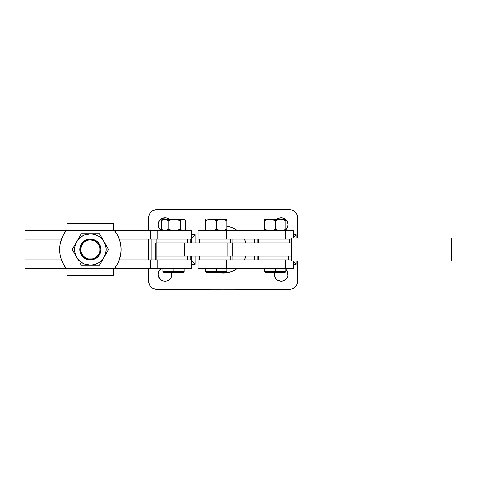 <?xml version="1.0" encoding="UTF-8"?>
<svg xmlns="http://www.w3.org/2000/svg" width="499" height="499" viewBox="0 0 499 499"><rect width="100%" height="100%" fill="white"/><g stroke="black" fill="none" stroke-linecap="round" stroke-linejoin="round"><path stroke-width="0.75" d="M289.308 242.863L289.308 238.971L289.308 242.863M216.597 268.325L216.597 271.637L226.814 271.637L216.597 271.637L216.572 272.466L225.985 272.466L206.586 272.466L216.572 272.466L216.597 271.637L205.75 271.637L216.597 271.637L216.597 268.325M212.368 219.273L209.661 219.273L205.75 220.496L205.75 219.18L205.75 230.675L205.75 220.496L209.655 219.273L212.368 219.273M226.814 229.902L226.814 229.359L224.238 230.313L226.814 229.359L226.814 220.496L221.55 219.18L216.279 220.496L216.279 229.359L213.697 230.32L216.279 229.359L220.19 230.582L222.91 230.582L226.814 229.359L226.814 230.675L226.814 229.359L221.55 230.675L216.279 229.359L216.279 220.496L213.204 219.417M213.366 219.454L214.807 219.884M226.565 238.971L226.565 230.675L198.041 230.675L198.041 238.971L291.41 238.971L226.565 238.971L226.565 230.675L293.618 230.675L285.659 230.675L285.659 238.971L285.659 230.675L198.041 230.675L198.041 238.971L226.565 238.971M230.22 242.863L230.22 238.971L230.22 242.863M275.691 268.325L275.691 271.637L285.902 271.637L275.691 271.637L275.666 272.466L285.079 272.466L265.674 272.466L275.666 272.466L275.691 271.637L264.844 271.637L275.691 271.637L275.691 268.325M288.472 256.137L288.472 260.029L288.472 256.137M198.041 268.325L198.041 260.029L198.041 268.325L226.565 268.325L198.041 268.325L198.041 260.029L226.565 260.029L198.041 260.029M230.133 256.137L230.133 260.029L230.133 256.137M271.462 230.582L268.755 230.582L272.024 230.494M278.292 230.401L275.373 229.359L275.373 220.496L274.094 219.953L275.373 220.496L275.373 230.675L275.373 229.359L272.791 230.32L274.537 229.727M264.844 219.273L264.844 219.953L264.844 219.273M264.844 219.953L264.844 220.496L264.844 219.953L264.844 220.496L268.231 219.354M285.902 219.273L279.284 219.273L275.373 220.496L280.638 219.18L285.902 220.496L285.902 219.18L267.427 219.535L270.109 219.18L264.844 219.18L272.292 219.417M272.454 219.454L273.895 219.884M285.902 230.582L285.902 220.496L280.638 219.18L270.109 219.18L275.373 220.496L276.209 220.128M279.278 219.273L278.723 219.36M283.326 230.313L285.902 229.359L281.997 230.582L285.902 229.359L285.902 219.953M264.844 230.582L264.844 220.496L264.844 229.359L268.749 230.582L264.844 229.359L264.844 230.675L264.844 229.359M275.373 229.359L279.278 230.582L282.515 230.501M267.427 219.535L264.844 220.496M270.109 230.675L268.749 230.582L270.109 230.675M264.844 230.313L264.844 229.902M285.902 229.902L285.902 229.359L281.997 230.582L278.454 230.438M293.618 268.325L226.565 268.325L226.565 260.029L285.659 260.029L226.565 260.029L226.565 268.325L293.618 268.325L293.618 261.108M291.41 260.029L285.659 260.029L285.659 268.325L285.659 260.029L291.41 260.029M208.669 230.401L211.015 230.675L213.703 230.313L208.775 230.426M205.75 229.359L205.75 229.902M226.814 230.313L226.814 230.675M224.238 230.313L223.421 230.501M215.449 229.727L216.379 229.409M213.703 230.313L212.93 230.494M215.007 219.953L216.279 220.496L221.55 219.18L209.143 219.354M220.19 230.582L221.55 230.675L220.19 230.582M226.814 229.359L226.814 219.18L221.55 219.18L226.814 220.496L226.814 219.273L226.814 220.496M216.279 220.496L219.635 219.36M205.75 220.496L208.333 219.535L205.75 220.496L205.75 219.953M208.333 219.535L209.661 219.273M211.015 219.18L220.19 219.273M221.55 219.18L226.814 219.273M218.861 219.541L217.115 220.128M156.692 242.863L184.349 242.863L184.349 256.137L227.045 256.137L227.045 242.863L227.045 256.137L232.147 256.137L184.349 256.137L184.349 242.863L291.41 242.863L232.147 242.863L232.147 256.137L291.41 256.137L232.147 256.137L232.147 242.863L156.212 242.863L156.212 256.137L156.212 242.863L156.212 256.137L184.349 256.137L156.692 256.137M291.41 237.892L291.41 261.108L291.41 237.892L451.664 237.892L451.664 261.108L474.05 261.108L291.41 261.108L451.664 261.108L451.664 237.892L291.41 237.892M474.05 237.892L451.664 237.892L474.044 237.892L474.05 261.108M173.945 268.325L173.945 271.637L184.156 271.637L173.945 271.637L173.92 272.466L183.326 272.466L163.928 272.466L173.92 272.466L173.945 271.637L163.098 271.637L173.945 271.637L173.945 268.325M187.718 256.137L187.718 260.029L187.718 256.137M187.562 242.863L187.562 238.971L187.562 242.863M24.95 230.675L66.167 230.675L66.51 230.245L66.186 230.65L24.95 230.675L24.95 238.971L61.577 238.971L24.95 238.971L24.95 230.675M114.602 230.65L114.277 230.245L114.602 230.65L191.784 230.675L157.915 230.675L157.915 238.971L191.784 238.971L191.784 230.675L191.784 238.971L150.742 238.971L157.915 238.971L157.915 230.675L150.742 230.675L150.742 238.971L150.742 230.675L114.62 230.675L113.747 229.596L113.747 223.465L67.041 223.465L113.747 223.465L113.747 229.596L114.427 230.426L66.361 230.426L67.041 229.596L66.186 230.65M90.394 238.971L90.394 238.971A10.529 10.529 0 0 0 79.865 249.5A10.529 10.529 0 0 0 90.394 260.029L90.394 259.199A9.699 9.699 0 0 1 80.695 249.5A9.699 9.699 0 0 1 90.394 239.801L90.394 238.971L88.342 239.171L86.364 239.769L82.946 242.052L80.663 245.471L79.865 249.5L80.663 253.529L82.946 256.948L86.364 259.231L90.394 260.029A10.529 10.529 0 0 1 79.865 249.5A10.529 10.529 0 0 1 90.394 238.971A10.529 10.529 0 0 1 100.923 249.5A10.529 10.529 0 0 1 90.394 260.029L94.423 259.231L97.841 256.948L100.124 253.529L100.923 249.5L100.124 245.471L97.841 242.052L94.423 239.769L90.394 238.971L90.394 239.801L88.504 239.982L85.005 241.435L83.533 242.639L81.431 245.789L80.695 249.5L80.882 251.39L81.431 253.211L83.533 256.361L86.683 258.463L88.504 259.018L92.29 259.018L94.105 258.463L97.255 256.361L99.357 253.211L99.912 251.39L99.912 247.61L98.459 244.111L97.255 242.639L94.105 240.537L90.394 239.801A9.699 9.699 0 0 1 100.093 249.5A9.699 9.699 0 0 1 90.394 259.199L90.394 260.029A10.529 10.529 0 0 0 100.923 249.5A10.529 10.529 0 0 0 90.394 238.971M119.211 238.971L150.742 238.971L119.211 238.971M163.504 230.582L161.489 229.359L164.851 230.675L168.219 229.359L174.282 230.675L180.351 229.359L180.351 220.496L182.366 219.273L184.437 219.541L185.765 220.496L185.765 229.359L184.437 230.313L182.366 230.582L180.351 229.359L174.282 230.675L168.219 229.359L164.851 230.675L161.489 229.359L162.15 229.902M164.196 230.675L164.895 230.582L164.196 230.675M185.765 229.359L183.058 230.675L180.351 229.359L180.351 220.496L183.058 219.18L185.765 220.496L185.765 229.359L185.11 229.902M182.403 230.675L183.27 230.582L182.403 230.675M179.041 229.359L179.852 229.902M161.489 220.496L164.851 219.18L168.219 220.496L174.282 219.18L180.351 220.496L174.282 219.18L168.219 220.496L168.219 229.359L168.219 220.496L164.851 219.18L161.489 220.496L161.489 229.359L161.489 220.496L163.497 219.273M164.196 219.18L164.895 219.273L164.196 219.18M182.403 219.18L183.264 219.273L182.403 219.18M164.851 219.18L174.282 219.18L164.851 219.18M185.385 220.171L184.156 219.18L174.282 219.18L184.131 219.18M185.11 219.953L185.765 220.496M179.852 219.953L179.041 220.496M163.017 219.18L161.869 220.171M191.784 260.029L119.211 260.029L157.915 260.029L157.915 268.325L114.62 268.325L114.277 268.755L114.602 268.35L150.742 268.325L150.742 260.029L150.742 268.325L191.784 268.325L157.915 268.325L157.915 260.029L191.784 260.029L191.784 268.325L191.784 260.029M61.577 260.029L24.95 260.029L61.577 260.029M66.167 268.325L24.95 268.325L24.95 260.029L24.95 268.325L66.167 268.325L67.041 269.404L66.51 268.755M164.09 272.466L163.017 271.637L163.928 272.466M60.142 254.621L59.712 249.5A30.682 30.682 0 0 0 59.712 249.512A30.682 30.682 0 0 1 66.361 230.426L63.516 234.705L61.421 239.401L60.142 244.379L59.712 249.5L60.142 254.621L61.421 259.599L63.516 264.295L66.361 268.574A30.682 30.682 0 0 1 59.712 249.5L60.142 244.379M79.048 261.357L76.752 257.378A15.756 15.756 0 0 1 90.394 233.744L81.3 233.744L72.199 249.5L79.048 261.357L75.836 255.532L74.775 251.558L74.775 247.442L75.836 243.468L77.894 239.907L80.801 237L84.362 234.942L90.394 233.744A15.756 15.756 0 0 1 104.042 241.622L99.488 233.744L90.394 233.744L94.473 234.281L98.272 235.859L101.534 238.36L104.042 241.622A15.756 15.756 0 0 1 104.042 257.378L108.589 249.5L104.042 241.622L105.613 245.421L106.15 249.5L105.613 253.579L104.042 257.378A15.756 15.756 0 0 1 90.394 265.256L99.488 265.256L104.042 257.378L101.534 260.64L98.272 263.141L94.473 264.719L90.394 265.256A15.756 15.756 0 0 1 76.752 257.378L72.199 249.5L81.3 233.744L99.488 233.744L108.589 249.5L106.337 253.398M101.74 261.357L99.488 265.256L81.3 265.256L80.177 263.316L81.3 265.256L90.394 265.256L84.362 264.058L80.801 262L77.894 259.093L75.592 255.376M102.881 259.38L105.195 255.376L102.881 259.38M75.592 243.624L79.048 237.643M72.199 249.5L73.322 247.56M88.08 233.744L94.991 233.744M102.881 239.62L105.195 243.624M107.466 247.56L108.589 249.5M92.708 265.256L85.797 265.256M67.041 229.596L67.041 223.465L67.041 229.596L66.361 230.426L114.427 230.426A30.682 30.682 0 0 1 114.427 268.574L113.747 269.404L113.747 275.535L67.041 275.535L67.041 269.404L67.041 275.535L113.747 275.535L113.747 269.404L114.427 268.574L66.361 268.574L67.041 269.404L66.361 268.574L114.427 268.574L117.271 264.295L119.367 259.599L120.646 254.621L121.076 249.5L120.646 244.379L119.367 239.401L117.271 234.705L113.747 229.596M86.315 234.281L88.335 233.881M94.473 264.719L92.452 265.119M116.336 233.114L117.421 234.973M118.718 237.711L119.429 239.595M120.34 242.832L120.664 244.479L120.34 242.832M120.664 254.521L118.718 261.289M117.421 264.027L116.336 265.886M64.458 265.886L63.373 264.027M63.223 263.746L61.29 259.206M60.448 256.168L60.13 254.521L60.448 256.168M60.13 244.479L62.069 237.711M63.373 234.973L64.458 233.114M86.364 239.769L88.342 239.171L84.543 240.743M94.423 259.231L92.446 259.829L96.245 258.257M66.804 229.883L66.51 230.245L66.804 229.883M114.277 230.245L113.984 229.883L114.277 230.245M94.423 239.769L96.245 240.743M100.723 247.448L100.786 247.791M86.364 259.231L84.543 258.257M80.065 251.552L80.002 251.209M120.646 244.379L121.076 249.5A30.682 30.682 0 0 1 121.076 249.512L120.646 254.621A30.682 30.682 0 0 1 119.211 260.029L119.367 259.599M80.663 245.471L80.065 247.448M80.663 253.529L81.636 255.351M100.124 253.529L100.723 251.552M100.124 245.471L99.151 243.649M161.813 230.675A6.88 6.88 0 0 1 158.208 224.625L159.368 228.448L161.813 230.675M171.974 274.375A6.88 6.88 0 0 1 165.088 281.261A6.88 6.88 0 0 1 158.208 274.375L158.732 277.007L161.264 280.101L163.747 281.124L166.429 281.124L168.912 280.101L170.814 278.199L171.837 275.716L171.7 272.466A6.88 6.88 0 0 1 171.974 274.375M288.06 224.625A6.88 6.88 0 0 1 285.902 229.627L287.536 227.257L288.06 224.625L287.536 221.993L285.902 219.622A6.88 6.88 0 0 1 288.06 224.625M288.06 274.375A6.88 6.88 0 0 1 281.18 281.261A6.88 6.88 0 0 1 274.294 274.375L275.454 278.199L277.357 280.101L281.18 281.261L283.812 280.737L286.9 278.199L287.929 275.716L287.536 271.743L285.902 269.373A6.88 6.88 0 0 1 288.06 274.375M245.814 242.863A23.634 23.634 0 0 0 244.292 238.971A23.634 23.634 0 0 1 245.814 242.863L244.292 238.971M237.424 230.675L234.274 228.661A23.634 23.634 0 0 0 226.814 226.153A23.634 23.634 0 0 1 237.424 230.675A23.634 23.634 0 0 0 236.252 229.839M155.301 242.863L155.301 260.029L155.301 242.863M155.177 289.146L289.47 289.301A8.29 8.29 0 0 0 297.76 281.012L297.76 261.108L297.604 282.627L297.13 284.181L295.333 286.875L292.645 288.672L291.085 289.146L156.798 289.301A8.29 8.29 0 0 1 148.502 281.012L148.502 268.325L148.665 282.627L149.9 285.615L152.189 287.904L155.177 289.146L153.623 288.672M148.502 260.029L148.502 238.971L148.502 260.029M148.502 230.675L148.502 217.988L149.139 214.82L149.9 213.385L152.189 211.096L155.177 209.854L156.798 209.699L291.085 209.854L292.645 210.328L295.333 212.125L297.13 214.82L297.604 216.373L297.76 237.892L297.76 217.988A8.29 8.29 0 0 0 289.47 209.699L156.798 209.699A8.29 8.29 0 0 0 148.502 217.988L148.502 230.675M169.298 219.18L166.429 217.876L162.456 218.263L159.368 220.801L158.208 224.625A6.88 6.88 0 0 1 169.298 219.18M161.813 268.325L159.368 270.552L158.208 274.375A6.88 6.88 0 0 1 161.813 268.325M285.384 219.18L283.812 218.263L281.18 217.739L278.542 218.263L276.97 219.18A6.88 6.88 0 0 1 285.384 219.18M274.569 272.466L274.294 274.375A6.88 6.88 0 0 1 274.569 272.466L274.431 273.034M293.618 264.426L296.107 264.426L296.107 261.108L296.107 264.426L293.618 264.426M296.107 237.892L296.107 234.574L293.618 234.574L296.107 234.574L296.107 237.892M254.646 238.971L254.646 242.863L254.646 238.971M254.646 256.137L254.646 260.029L254.646 256.137M151.989 238.971L151.989 260.029L151.989 238.971M191.784 264.426L195.109 264.426L195.109 256.137L195.109 264.426L191.784 264.426M195.109 242.863L195.109 234.574L191.784 234.574L195.109 234.574L191.784 237.892L191.791 242.863L191.791 237.892L195.109 234.574L195.109 242.863M153.623 210.328L155.177 209.854M161.264 230.345L161.645 230.582M165.088 217.739L163.747 217.876M161.264 280.101L161.645 280.332M163.747 281.124L165.088 281.261M168.912 280.101L169.953 279.24M171.45 277.007L171.837 275.716M291.085 209.854L292.645 210.328M292.645 288.672L291.085 289.146M285.004 218.899L284.623 218.668M282.521 217.876L281.18 217.739M277.35 218.905L276.97 219.18M281.18 281.261L282.521 281.124M217.576 272.466A23.634 23.634 0 0 0 234.281 270.339L237.424 268.325A23.634 23.634 0 0 1 217.576 272.466L220.82 273.022L225.448 273.022L229.995 272.117L234.274 270.339M236.252 269.161A23.634 23.634 0 0 0 237.424 268.325M244.292 260.029A23.634 23.634 0 0 0 245.814 256.137A23.634 23.634 0 0 1 244.292 260.029L245.814 256.137M234.274 228.661L229.995 226.883L226.814 226.153M191.791 261.108L191.791 256.137L191.784 261.108L195.109 264.426L191.791 261.108M257.958 238.971L257.958 242.863L257.958 238.971M257.958 256.137L257.958 260.029L257.958 256.137M295.458 263.778L296.107 264.426L295.458 263.778M294.26 262.58L294.834 263.154L294.26 262.58M295.458 235.222L296.107 234.574L295.458 235.222M294.26 236.42L294.834 235.846L294.26 236.42M258.788 238.971L258.788 242.863M226.814 268.325L226.814 271.637L225.985 272.466M198.041 238.971L198.041 230.675M199.7 238.971L199.7 242.863M285.902 268.325L285.902 271.637L285.079 272.466M232.865 260.029L232.865 256.137M199.7 260.029L199.7 256.137M258.788 260.029L258.788 256.137M264.844 268.325L264.844 271.637L265.674 272.466M232.865 238.971L232.865 242.863M293.618 230.675L293.618 237.892M205.75 268.325L205.75 271.637L206.58 272.466M184.156 268.325L184.156 271.637L183.326 272.466M190.213 260.029L190.213 256.137M157.042 238.971L157.042 242.863M190.213 238.971L190.213 242.863M161.869 229.683L163.098 230.675M185.385 229.683L184.156 230.675M156.96 242.863L156.96 238.971M157.042 260.029L157.042 256.137M163.098 268.325L163.098 271.637M163.017 268.325L163.017 271.637M156.96 260.029L156.96 256.137"/></g></svg>
